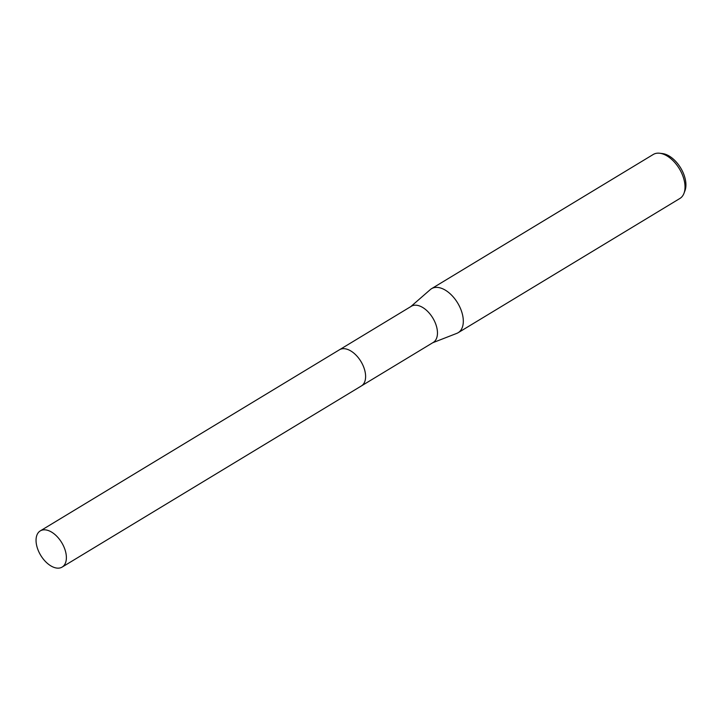 <?xml version="1.0" encoding="UTF-8"?>
<svg xmlns="http://www.w3.org/2000/svg" width="721" height="721" viewBox="0 0 721 721"><rect width="100%" height="100%" fill="white"/><g stroke="black" fill="none" stroke-linecap="round" stroke-linejoin="round"><path stroke-width="1.08" d="M365.295 372.874A21.143 12.275 -121.2 0 0 362.312 363.97A21.143 12.275 -121.2 0 0 352.875 352.353M361.672 385.762L433.249 342.43A21.143 12.275 -121.2 0 0 434.168 320.466A21.143 12.275 -121.2 0 0 411.349 306.263L339.771 349.595M432.717 342.754L456.826 333.354A25.713 14.934 -121.2 0 0 458.177 332.687A25.713 14.934 -121.2 0 0 459.304 305.974A25.713 14.934 -121.2 0 0 431.546 288.688A25.713 14.934 -121.2 0 0 430.329 289.581L410.817 306.587M458.177 332.687L679.885 198.473A25.713 14.934 -121.2 0 0 683.968 193.336A25.713 14.934 -121.2 0 0 681.012 171.76A25.713 14.934 -121.2 0 0 659.697 153.24A25.713 14.934 -121.2 0 0 653.253 154.474L431.546 288.688M683.968 193.336L684.95 190.759A23.856 13.852 -121.2 0 0 682.21 170.742A23.856 13.852 -121.2 0 0 662.428 153.564L659.697 153.24M60.663 567.76A21.143 12.275 -121.2 0 0 62.168 567.067A21.143 12.275 -121.2 0 0 62.43 543.859A21.143 12.275 -121.2 0 0 41.773 530.214A21.143 12.275 -121.2 0 0 40.268 530.899A21.143 12.275 -121.2 0 0 40.006 554.116A21.143 12.275 -121.2 0 0 60.663 567.76M62.168 567.067L361.383 385.942A21.152 12.284 -121.2 0 0 361.654 362.717A21.152 12.284 -121.2 0 0 340.988 349.072A21.152 12.284 -121.2 0 0 339.483 349.757L40.268 530.899"/></g></svg>
